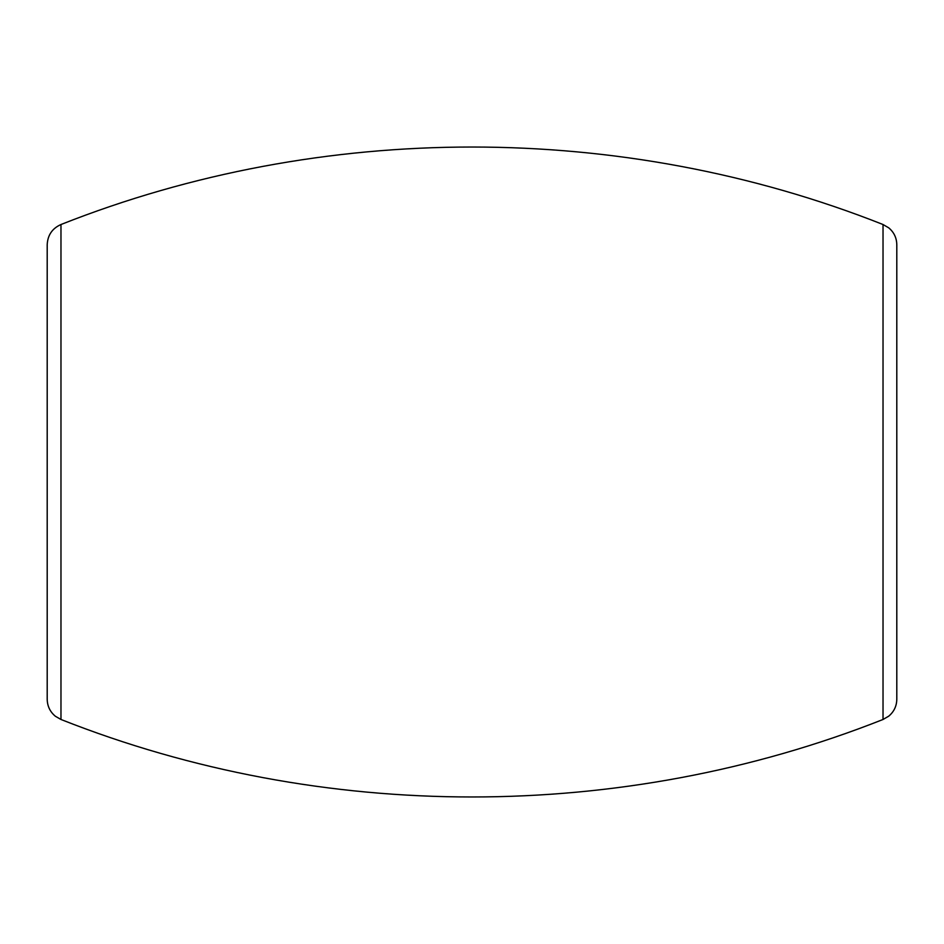 <?xml version="1.0" encoding="UTF-8"?>
<svg xmlns="http://www.w3.org/2000/svg" width="944" height="944" viewBox="0 0 944 944"><rect width="100%" height="100%" fill="white"/><g stroke="black" fill="none" stroke-linecap="round" stroke-linejoin="round"><path stroke-width="1.42" d="M896.8 699.292L896.8 244.708C896.658 237.864 893.968 232.236 888.729 227.834L883.029 224.519L883.029 719.481L888.729 716.166C893.968 711.764 896.658 706.136 896.8 699.292M47.2 244.708L47.2 699.292C47.353 706.183 50.067 711.835 55.366 716.248L60.971 719.481L60.971 224.519C52.25 228.424 47.66 235.15 47.2 244.708M883.029 224.519C621.919 121.198 322.081 121.198 60.971 224.519M883.029 719.481C621.919 822.802 322.081 822.802 60.971 719.481"/></g></svg>
